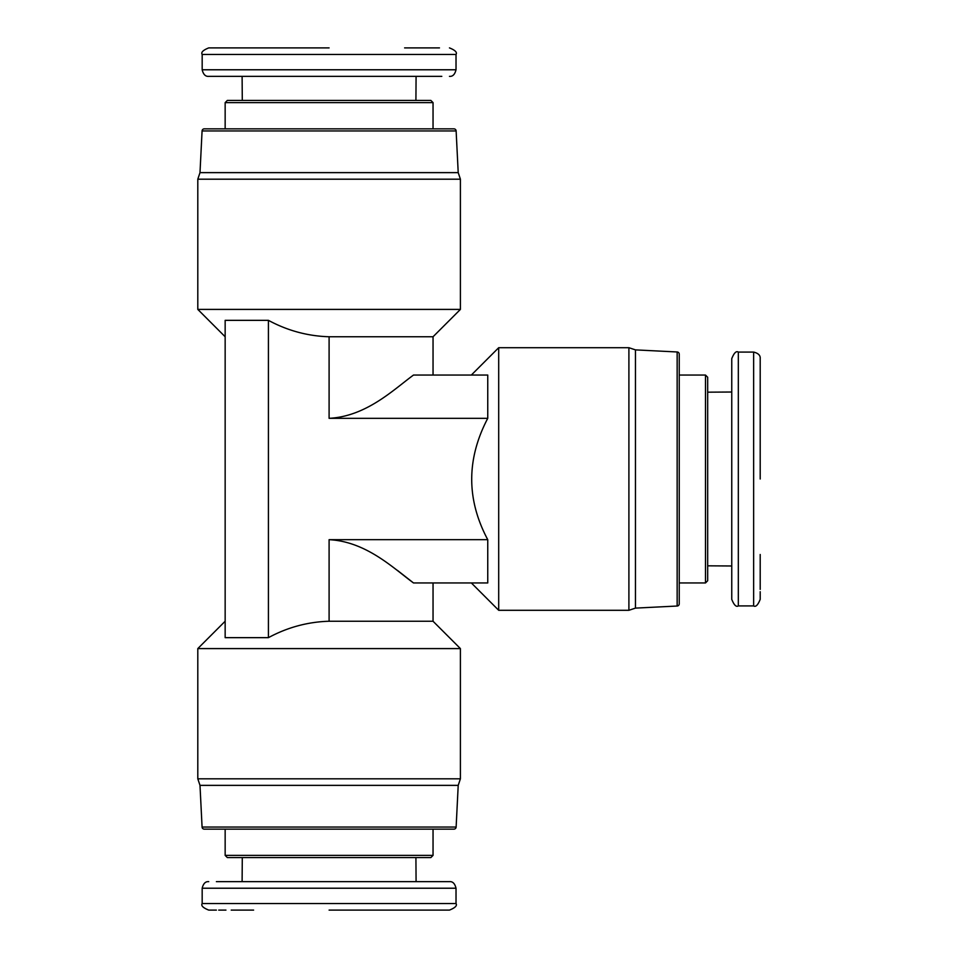 <?xml version="1.0" encoding="UTF-8"?>
<svg xmlns="http://www.w3.org/2000/svg" width="958" height="958" viewBox="0 0 958 958"><rect width="100%" height="100%" fill="white"/><g stroke="black" fill="none" stroke-linecap="round" stroke-linejoin="round"><path stroke-width="1.44" d="M202.078 827.053L456.128 827.053A2.191 2.191 0 0 1 453.936 829.137L204.258 829.137A2.191 2.191 0 0 1 202.078 827.053L199.994 785.368L458.211 785.368L460.403 778.806L197.803 778.806L197.803 648.59L460.403 648.59L460.403 778.806M199.994 172.632L458.211 172.632L456.128 130.947A2.191 2.191 0 0 0 453.936 128.863L204.258 128.863A2.191 2.191 0 0 0 202.078 130.947L199.994 172.632L197.803 179.194L460.403 179.194L460.403 309.41L197.803 309.41L197.803 179.194M635.465 349.886L635.465 608.114L677.15 606.031A2.191 2.191 0 0 0 679.234 603.839L679.234 354.161A2.191 2.191 0 0 0 677.15 351.969L635.465 349.886L628.903 347.706L628.903 610.294L498.699 610.294L498.699 347.706L628.903 347.706M329.097 881.647L449.458 881.647L329.097 881.647M456.02 888.222L202.174 888.222L202.174 903.538L456.02 903.538L456.02 888.222C454.87 883.539 452.691 881.348 449.458 881.647L441.806 881.647M439.471 881.647L416.083 881.647L415.916 857.578M329.097 910.1L449.458 910.1L329.097 910.1M329.097 76.353L208.736 76.353L329.097 76.353M218.723 76.353L242.111 76.353L242.29 100.422M760.197 360.699L760.197 358.639C760.508 355.418 758.317 353.227 753.635 352.077L753.635 605.923L738.319 605.923C736.223 607.252 734.032 605.061 731.756 599.361L731.756 358.639L731.756 479L731.756 392.014L707.675 392.181M738.319 605.923L738.319 352.077C736.223 350.748 734.032 352.939 731.756 358.639L731.756 392.014M253.607 47.9L247.044 47.9M329.097 47.9L208.736 47.9L329.097 47.9M760.197 403.498L760.197 396.935M760.197 479L760.197 358.639L760.197 479M225.154 621.239L197.803 648.59M433.04 582.943L433.04 621.239L460.403 648.59M433.04 621.239L329.097 621.239C307.722 621.886 287.496 627.358 268.42 637.657L225.154 637.657L225.154 320.343L268.42 320.343C287.496 330.642 307.722 336.114 329.097 336.761L433.04 336.761L460.403 309.41M199.994 785.368L197.803 778.806M397.378 570.345L413.497 582.943C394.133 568.86 366.555 541.557 329.097 539.677L487.754 539.677C466.366 499.585 466.366 459.133 487.754 418.323L487.754 375.057L413.497 375.057C394.025 389.259 366.435 416.443 329.097 418.323L329.097 336.761M456.128 827.053L458.211 785.368M225.154 336.761L197.803 309.41M471.336 582.943L498.699 610.294M471.336 375.057L498.699 347.706M413.497 582.943L487.754 582.943L487.754 539.677M458.211 172.632L460.403 179.194M635.465 608.114L628.903 610.294M433.04 855.386L430.861 857.578L227.345 857.578L225.154 855.386L433.04 855.386L433.04 829.137M225.154 855.386L225.154 829.137M225.154 102.614L227.345 100.422L430.861 100.422L433.04 102.614L225.154 102.614L225.154 128.863M433.04 102.614L433.04 128.863M705.495 375.057L707.675 377.248L707.675 580.752L705.495 582.943L705.495 375.057L679.234 375.057M242.29 857.578L242.111 881.647L416.083 881.647M415.916 100.422L416.083 76.353L242.111 76.353M707.675 565.819L731.756 565.986M202.174 69.778L456.02 69.778L456.02 54.462L202.174 54.462L202.174 69.778C203.324 74.461 205.515 76.652 208.736 76.353M268.42 637.657L268.42 320.343M487.754 418.323L329.097 418.323M242.111 881.647L216.388 881.647M440.824 910.1L442.943 910.1M440.943 910.1L417.353 910.1M411.162 910.1L407.354 910.1M413.221 910.1L412.443 910.1M422.454 910.1L421.161 910.1M202.174 903.538C200.845 905.633 203.036 907.825 208.736 910.1L216.4 910.1M218.723 910.1L225.944 910.1M231.201 910.1L253.607 910.1M416.083 76.353L441.806 76.353M731.756 479L731.756 599.361L731.756 479M427.795 910.1C424.681 910.1 424.681 910.1 427.795 910.1C424.681 910.1 424.681 910.1 427.795 910.1M217.37 47.9L215.251 47.9M215.981 47.9L245.763 47.9M235.74 47.9L237.033 47.9M439.471 47.9L404.599 47.9M760.197 367.273L760.197 365.154M760.197 367.154L760.197 395.654M760.197 385.643L760.197 386.936M753.635 605.923C755.73 607.252 757.922 605.061 760.197 599.361L760.197 591.709M760.197 589.374L760.197 554.502M230.399 47.9C233.524 47.9 233.524 47.9 230.399 47.9C233.524 47.9 233.524 47.9 230.399 47.9M760.197 380.302C760.197 383.416 760.197 383.416 760.197 380.302C760.197 383.416 760.197 383.416 760.197 380.302M456.128 130.947L202.078 130.947M677.15 606.031L677.15 351.969M329.097 621.239L329.097 539.677M456.02 903.538C457.349 905.633 455.17 907.825 449.458 910.1M202.174 54.462C200.845 52.367 203.036 50.175 208.736 47.9M705.495 582.943L679.234 582.943M433.04 375.057L433.04 336.761M202.174 888.222C203.324 883.539 205.515 881.348 208.736 881.647M456.02 69.778C454.87 74.461 452.691 76.652 449.458 76.353M456.02 54.462C457.349 52.367 455.17 50.175 449.458 47.9M753.635 352.077L738.319 352.077"/></g></svg>
